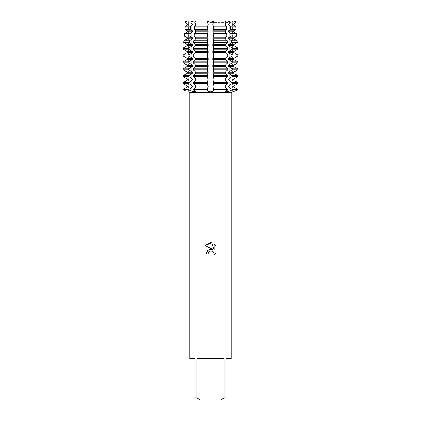 <?xml version="1.0" encoding="UTF-8"?>
<svg xmlns="http://www.w3.org/2000/svg" width="421" height="421" viewBox="0 0 421 421"><rect width="100%" height="100%" fill="white"/><g stroke="black" fill="none" stroke-linecap="round" stroke-linejoin="round"><path stroke-width="0.32" stroke-dasharray="2.1 1.58" d="M235.06 23.192L235.06 21.134L235.06 23.192L235.434 22.976L235.25 21.05L232.587 22.302L235.25 21.05L229.971 21.05L226.935 22.213L225.303 21.903L226.03 21.05L225.303 21.903L226.103 22.302L225.303 21.903L225.909 21.134L225.303 21.903L226.935 22.213L229.971 21.05L225.303 21.05L226.03 21.05L225.303 21.05L226.03 21.05L226.145 22.976L225.335 23.992L225.335 24.997L226.335 26.191L226.535 29.502L225.335 30.88L225.335 31.885L226.772 33.485L226.924 36.027L225.335 37.769L225.335 38.774L227.214 40.779L227.319 42.558L225.335 44.658L225.335 45.663L227.65 48.073L227.682 48.604L227.682 49.11L225.335 51.546L225.335 52.551L227.682 54.993L227.682 55.998L225.335 58.44L225.335 59.44L227.682 61.882L227.682 62.887L225.335 65.329L225.335 66.334L227.682 68.77L227.682 69.775L225.335 72.217L225.335 73.222L227.682 75.659L227.682 76.664L225.335 79.106L225.335 80.111L227.682 82.548L227.682 83.553L225.335 85.995L225.335 87L227.682 89.436L227.682 89.941L225.303 89.941L229.824 89.941A14.019 9.915 90 0 0 229.85 90.952L232.045 89.941L183.119 89.941L188.413 89.941L183.119 89.941L183.119 89.436L185.94 87.8L185.94 89.941A14.019 14.019 0 0 1 185.903 90.952L183.119 89.941L195.697 89.941L193.318 89.941L193.318 89.436L195.665 87L195.665 85.995L193.318 83.553L193.318 82.548L195.665 80.111L195.665 79.106L193.318 76.664L193.318 75.659L195.665 73.222L195.665 72.217L193.318 69.775L193.318 68.77L195.665 66.334L195.665 65.329L193.318 62.887L193.318 61.882L195.665 59.44L195.665 58.44L193.318 55.998L193.318 54.993L195.665 52.551L195.665 51.546L193.318 49.11L193.318 48.604L193.35 48.073L195.665 45.663L195.665 44.658L193.681 42.558L193.786 40.779L195.665 38.774L195.665 37.769L194.076 36.027L194.228 33.485L195.665 31.885L195.665 30.88L194.465 29.502L194.665 26.191L195.665 24.997L195.665 23.992L194.855 22.976L194.97 21.05L195.697 21.05L191.029 21.05L194.065 22.213L195.697 21.903L194.97 21.05L195.697 21.903L194.897 22.302L195.697 21.903L194.97 21.05L195.697 21.05L194.97 21.05L195.697 21.903L194.065 22.213L191.029 21.05L185.75 21.05L188.413 22.302L185.75 21.05L191.029 21.05L190.887 22.976L192.492 23.992L192.492 24.997L190.645 26.191L190.392 29.502L192.492 30.88L192.492 31.885L190.092 33.485L189.903 36.027L192.492 37.769L192.492 38.774L189.545 40.779L189.413 42.558L192.492 44.658L192.492 45.663L188.997 48.073L188.955 48.604L188.955 49.11L192.492 51.546L192.492 52.551L188.955 54.993L188.955 55.998L192.492 58.44L192.492 59.44L188.955 61.882L188.955 62.887L192.492 65.329L192.492 66.334L188.955 68.77L188.955 69.775L192.492 72.217L192.492 73.222L188.955 75.659L188.955 76.664L192.492 79.106L192.492 80.111L188.955 82.548L188.955 83.553L192.492 85.995L192.492 87L188.955 89.436L188.955 89.941M211.442 91.81L213.268 90.952L213.584 89.941L227.682 89.941L225.388 91.641M191.176 87.8L191.176 89.941A14.019 9.915 90 0 1 191.15 90.952L193.034 91.61M207.732 87.8L207.732 89.941L213.584 89.941L213.268 87.8L212.742 87L213.584 83.553L213.268 80.911L212.742 80.111L213.584 76.664L213.268 74.022L212.742 73.222L213.584 69.775L213.268 67.134L212.742 66.334L213.584 62.887L213.268 60.245L212.742 59.44L213.584 55.998L213.268 53.351L212.742 52.551L213.584 49.11L213.268 46.463L212.742 45.663L213.521 42.558L213.268 39.574L212.742 38.774L213.452 36.027L213.421 33.485L212.742 31.885L213.379 29.502L213.342 26.191L212.742 24.997L212.742 23.992L213.31 22.976L213.289 21.05L226.03 21.05L213.289 21.05L210.5 22.302L207.711 21.05L210.5 22.302L213.289 21.05L207.711 21.05L207.69 22.976L208.258 23.992L208.258 24.997L207.658 26.191L207.621 29.502L208.258 31.885L207.579 33.485L207.548 36.027L208.258 38.774L207.732 39.574L207.479 42.558L208.258 45.663L207.732 46.463L207.416 49.11L208.258 52.551L207.732 53.351L207.416 55.998L208.258 59.44L207.732 60.245L207.416 62.887L208.258 66.334L207.732 67.134L207.416 69.775L208.258 73.222L207.732 74.022L207.416 76.664L208.258 80.111L207.732 80.911L207.416 83.553L208.258 87L207.732 87.8L207.416 89.941L207.732 89.941L207.732 90.952L210.079 91.862M188.298 91.873A16.493 16.493 0 0 0 188.413 89.941L188.413 22.302L185.94 21.134L188.413 22.302L188.413 21.05L185.94 21.05L188.413 21.05M232.702 91.873A16.493 16.493 0 0 1 232.587 89.941L237.881 89.941L232.045 89.941L232.045 89.436L228.508 87L228.508 85.995L232.045 83.553L232.045 82.548L228.508 80.111L228.508 79.106L232.045 76.664L232.045 75.659L228.508 73.222L228.508 72.217L232.045 69.775L232.045 68.77L228.508 66.334L228.508 65.329L232.045 62.887L232.045 61.882L228.508 59.44L228.508 58.44L232.045 55.998L232.045 54.993L228.508 52.551L228.508 51.546L232.045 49.11L232.003 48.073L228.508 45.663L228.508 44.658L231.587 42.558L231.455 40.779L228.508 38.774L228.508 37.769L231.097 36.027L230.908 33.485L228.508 31.885L228.508 30.88L230.608 29.502L230.355 26.191L228.508 24.997L228.508 23.992L230.113 22.976L229.971 21.05L235.25 21.05M210.5 89.941L231.945 89.941L210.5 89.941M210.5 22.592L231.945 22.592L210.5 22.592M231.166 358.613L225.998 358.613L225.998 397.882L224.172 397.882L224.172 358.613L196.828 358.613L196.828 397.882L195.002 397.882L195.002 358.613L189.834 358.613M231.166 92.425L189.834 92.425M210.5 91.873L210.947 91.857M226.198 91.873L226.993 91.804M227.098 91.789L228.603 91.425M216.026 253.153L216.026 245.811M206.222 253.968L208.174 253.968M204.974 245.475L212.868 249.369M208.49 252.621L209.158 251.742M214.11 243.875L214.11 249.821L211.7 242.88M229.824 87.8L229.824 89.941L237.881 89.941L232.587 89.941L235.06 89.941L232.587 89.941L232.587 22.302L231.945 22.592L231.945 89.941L231.945 22.592L232.587 22.302L232.587 21.05L235.06 21.05L232.587 21.05M194.802 91.873L195.639 91.562L193.318 89.941L207.416 89.941M207.711 21.05L194.97 21.05L207.711 21.05M196.828 397.882L200.217 399.95L195.002 399.95L195.002 397.882M200.217 399.95L220.783 399.95L224.172 397.882M225.998 397.882L225.998 399.95L220.783 399.95M224.172 358.613L196.828 358.613L224.172 358.613M235.06 25.797L235.739 26.191L236.055 29.502L235.06 30.08L235.06 25.797L235.06 30.08M235.06 32.685L236.439 33.485L236.681 36.027L235.06 36.969L235.06 32.685L235.06 36.969M235.06 39.574L237.134 40.779L237.302 42.558L235.06 43.858L235.06 39.574L235.06 43.858M232.045 49.11L237.881 49.11L235.06 50.746L235.06 46.463L237.833 48.073L237.881 48.604L232.045 48.604M232.045 55.998L237.881 55.998L235.06 57.635L235.06 53.351L237.881 54.993L232.045 54.993M232.045 62.887L237.881 62.887L235.06 64.529L235.06 60.245L237.881 61.882L232.045 61.882M232.045 69.775L237.881 69.775L235.06 71.417L235.06 67.134L237.881 68.77L232.045 68.77M232.045 76.664L237.881 76.664L235.06 78.306L235.06 74.022L237.881 75.659L232.045 75.659M232.045 83.553L237.881 83.553L235.06 85.195L235.06 80.911L237.881 82.548L232.045 82.548M235.06 87.8L235.06 89.941A14.019 14.019 0 0 0 235.097 90.952A14.019 14.019 0 0 1 235.06 89.941L235.06 87.8L237.881 89.436L232.045 89.436M192.492 87L187.277 87L187.277 85.995L192.492 85.995M192.492 80.111L187.277 80.111L187.277 79.106L192.492 79.106M192.492 73.222L187.277 73.222L187.277 72.217L192.492 72.217M192.492 66.334L187.277 66.334L187.277 65.329L192.492 65.329M192.492 59.44L187.277 59.44L187.277 58.44L192.492 58.44M192.492 52.551L187.277 52.551L187.277 51.546L192.492 51.546M192.492 45.663L187.277 45.663L187.277 44.658L192.492 44.658M192.492 38.774L187.277 38.774L187.277 37.769L192.492 37.769M192.492 31.885L187.277 31.885L187.277 30.88L192.492 30.88M192.492 24.997L187.277 24.997L187.277 23.992L192.492 23.992M183.119 82.548L185.94 80.911L185.94 85.195L183.119 83.553L183.119 82.548L188.955 82.548M183.119 75.659L185.94 74.022L185.94 78.306L183.119 76.664L183.119 75.659L188.955 75.659M183.119 68.77L185.94 67.134L185.94 71.417L183.119 69.775L183.119 68.77L188.955 68.77M183.119 61.882L185.94 60.245L185.94 64.529L183.119 62.887L183.119 61.882L188.955 61.882M183.119 54.993L185.94 53.351L185.94 57.635L183.119 55.998L183.119 54.993L188.955 54.993M183.167 48.073L185.94 46.463L185.94 50.746L183.119 49.11L183.167 48.073L188.997 48.073M183.866 40.779L185.94 39.574L185.94 43.858L183.698 42.558L183.866 40.779L189.545 40.779M184.561 33.485L185.94 32.685L185.94 36.969L184.319 36.027L184.561 33.485L190.092 33.485M185.261 26.191L185.94 25.797L185.94 30.08L184.945 29.502L185.261 26.191L190.645 26.191M185.94 23.192L185.94 21.134L185.94 23.192L185.566 22.976L185.75 21.05M190.887 22.976L185.566 22.976M207.69 22.976L194.855 22.976M226.145 22.976L213.31 22.976M208.258 23.992L195.665 23.992M225.335 23.992L212.742 23.992M233.723 23.992L228.508 23.992M235.434 22.976L230.113 22.976M208.258 24.997L195.665 24.997M225.335 24.997L212.742 24.997M233.723 24.997L228.508 24.997M194.665 26.191L207.658 26.191M213.342 26.191L226.335 26.191M230.355 26.191L235.739 26.191M190.392 29.502L184.945 29.502M207.621 29.502L194.465 29.502M226.535 29.502L213.379 29.502M236.055 29.502L230.608 29.502M208.258 30.88L195.665 30.88M225.335 30.88L212.742 30.88M233.723 30.88L228.508 30.88M208.258 31.885L195.665 31.885M225.335 31.885L212.742 31.885M233.723 31.885L228.508 31.885M194.228 33.485L207.579 33.485M213.421 33.485L226.772 33.485M230.908 33.485L236.439 33.485M189.903 36.027L184.319 36.027M207.548 36.027L194.076 36.027M226.924 36.027L213.452 36.027M236.681 36.027L231.097 36.027M208.258 37.769L195.665 37.769M225.335 37.769L212.742 37.769M233.723 37.769L228.508 37.769M208.258 38.774L195.665 38.774M225.335 38.774L212.742 38.774M233.723 38.774L228.508 38.774M193.786 40.779L207.5 40.779M213.5 40.779L227.214 40.779M231.455 40.779L237.134 40.779M189.413 42.558L183.698 42.558M207.479 42.558L193.681 42.558M227.319 42.558L213.521 42.558M237.302 42.558L231.587 42.558M208.258 44.658L195.665 44.658M225.335 44.658L212.742 44.658M233.723 44.658L228.508 44.658M208.258 45.663L195.665 45.663M225.335 45.663L212.742 45.663M233.723 45.663L228.508 45.663M193.35 48.073L207.421 48.073M213.579 48.073L227.65 48.073M232.003 48.073L237.833 48.073M188.955 48.604L183.119 48.604M207.416 48.604L193.318 48.604M227.682 48.604L213.584 48.604M188.955 49.11L183.119 49.11M207.416 49.11L193.318 49.11M227.682 49.11L213.584 49.11M208.258 51.546L195.665 51.546M225.335 51.546L212.742 51.546M233.723 51.546L228.508 51.546M208.258 52.551L195.665 52.551M225.335 52.551L212.742 52.551M233.723 52.551L228.508 52.551M193.318 54.993L207.416 54.993M213.584 54.993L227.682 54.993M188.955 55.998L183.119 55.998M207.416 55.998L193.318 55.998M227.682 55.998L213.584 55.998M208.258 58.44L195.665 58.44M225.335 58.44L212.742 58.44M233.723 58.44L228.508 58.44M208.258 59.44L195.665 59.44M225.335 59.44L212.742 59.44M233.723 59.44L228.508 59.44M193.318 61.882L207.416 61.882M213.584 61.882L227.682 61.882M188.955 62.887L183.119 62.887M207.416 62.887L193.318 62.887M227.682 62.887L213.584 62.887M208.258 65.329L195.665 65.329M225.335 65.329L212.742 65.329M233.723 65.329L228.508 65.329M208.258 66.334L195.665 66.334M225.335 66.334L212.742 66.334M233.723 66.334L228.508 66.334M193.318 68.77L207.416 68.77M213.584 68.77L227.682 68.77M188.955 69.775L183.119 69.775M207.416 69.775L193.318 69.775M227.682 69.775L213.584 69.775M208.258 72.217L195.665 72.217M225.335 72.217L212.742 72.217M233.723 72.217L228.508 72.217M208.258 73.222L195.665 73.222M225.335 73.222L212.742 73.222M233.723 73.222L228.508 73.222M193.318 75.659L207.416 75.659M213.584 75.659L227.682 75.659M188.955 76.664L183.119 76.664M207.416 76.664L193.318 76.664M227.682 76.664L213.584 76.664M208.258 79.106L195.665 79.106M225.335 79.106L212.742 79.106M233.723 79.106L228.508 79.106M208.258 80.111L195.665 80.111M225.335 80.111L212.742 80.111M233.723 80.111L228.508 80.111M193.318 82.548L207.416 82.548M213.584 82.548L227.682 82.548M188.955 83.553L183.119 83.553M207.416 83.553L193.318 83.553M227.682 83.553L213.584 83.553M208.258 85.995L195.665 85.995M225.335 85.995L212.742 85.995M233.723 85.995L228.508 85.995M208.258 87L195.665 87M225.335 87L212.742 87M233.723 87L228.508 87M183.119 89.436L188.955 89.436M193.318 89.436L207.416 89.436M213.584 89.436L227.682 89.436M225.909 89.941A14.019 9.915 90 0 0 225.935 90.952A14.019 9.915 -90 0 1 225.909 89.941L225.909 87.8L225.909 89.941M195.091 89.941A14.019 9.915 -90 0 1 195.065 90.952A14.019 9.915 90 0 0 195.091 89.941L195.091 87.8L195.091 89.941M185.94 87.8L185.94 89.941A14.019 14.019 0 0 1 185.903 90.952M213.268 87.8L213.268 90.952M207.732 23.192L207.732 21.05M213.268 23.192L213.268 21.05M191.176 23.192L191.176 21.05M195.091 21.134L195.091 23.192L195.091 21.134M225.909 21.134L225.909 23.192L225.909 21.134M229.824 23.192L229.824 21.05M235.06 85.195L235.06 80.911M235.06 78.306L235.06 74.022M235.06 71.417L235.06 67.134M235.06 64.529L235.06 60.245M235.06 57.635L235.06 53.351M235.06 50.746L235.06 46.463M185.94 85.195L185.94 80.911M185.94 78.306L185.94 74.022M185.94 71.417L185.94 67.134M185.94 64.529L185.94 60.245M185.94 57.635L185.94 53.351M185.94 50.746L185.94 46.463M185.94 43.858L185.94 39.574M185.94 36.969L185.94 32.685M185.94 30.08L185.94 25.797M207.732 30.08L207.732 25.797M207.732 36.969L207.732 32.685M207.732 43.858L207.732 39.574M207.732 50.746L207.732 46.463M207.732 57.635L207.732 53.351M207.732 64.529L207.732 60.245M207.732 71.417L207.732 67.134M207.732 78.306L207.732 74.022M207.732 85.195L207.732 80.911M213.268 85.195L213.268 80.911M213.268 78.306L213.268 74.022M213.268 71.417L213.268 67.134M213.268 64.529L213.268 60.245M213.268 57.635L213.268 53.351M213.268 50.746L213.268 46.463M213.268 43.858L213.268 39.574M213.268 36.969L213.268 32.685M213.268 30.08L213.268 25.797M191.176 30.08L191.176 25.797M191.176 36.969L191.176 32.685M191.176 43.858L191.176 39.574M191.176 50.746L191.176 46.463M191.176 57.635L191.176 53.351M191.176 64.529L191.176 60.245M191.176 71.417L191.176 67.134M191.176 78.306L191.176 74.022M191.176 85.195L191.176 80.911M195.091 85.195L195.091 80.911L195.091 85.195M195.091 78.306L195.091 74.022L195.091 78.306M195.091 71.417L195.091 67.134L195.091 71.417M195.091 64.529L195.091 60.245L195.091 64.529M195.091 57.635L195.091 53.351L195.091 57.635M195.091 50.746L195.091 46.463L195.091 50.746M195.091 43.858L195.091 39.574L195.091 43.858M195.091 36.969L195.091 32.685L195.091 36.969M195.091 30.08L195.091 25.797L195.091 30.08M225.909 85.195L225.909 80.911L225.909 85.195M225.909 78.306L225.909 74.022L225.909 78.306M225.909 71.417L225.909 67.134L225.909 71.417M225.909 64.529L225.909 60.245L225.909 64.529M225.909 57.635L225.909 53.351L225.909 57.635M225.909 50.746L225.909 46.463L225.909 50.746M225.909 43.858L225.909 39.574L225.909 43.858M225.909 36.969L225.909 32.685L225.909 36.969M225.909 30.08L225.909 25.797L225.909 30.08M229.824 85.195L229.824 80.911M229.824 78.306L229.824 74.022M229.824 71.417L229.824 67.134M229.824 64.529L229.824 60.245M229.824 57.635L229.824 53.351M229.824 50.746L229.824 46.463M229.824 43.858L229.824 39.574M229.824 36.969L229.824 32.685M229.824 30.08L229.824 25.797M225.303 89.941L225.303 21.903L225.303 89.941M195.697 89.941L195.697 21.903L195.697 89.941M195.697 21.05L195.697 21.903L195.697 21.05M225.303 21.05L225.303 21.903L225.303 21.05M189.055 22.592L188.413 22.302L189.055 22.592L189.055 89.941L189.055 22.592"/><path stroke-width="0.63" d="M225.388 91.641L226.198 91.873L225.361 91.562L227.682 89.941L237.881 89.941L232.702 91.873L237.881 89.941L237.881 89.436L237.881 89.941L232.045 89.941L229.85 90.952L226.198 91.873M195.065 90.952L195.639 91.562L194.802 91.873L191.15 90.952L188.955 89.941L191.15 90.952A14.019 9.915 -90 0 0 191.176 89.941L193.318 89.941L195.065 90.952M193.034 91.61L194.802 91.873M210.079 91.862L207.732 90.952L207.416 89.941L227.682 89.941L227.682 89.436L225.335 87L225.335 85.995L227.682 83.553L227.682 82.548L225.335 80.111L225.335 79.106L227.682 76.664L227.682 75.659L225.335 73.222L225.335 72.217L227.682 69.775L227.682 68.77L225.335 66.334L225.335 65.329L227.682 62.887L227.682 61.882L225.335 59.44L225.335 58.44L227.682 55.998L227.682 54.993L225.335 52.551L225.335 51.546L227.682 49.11L227.65 48.073L225.335 45.663L225.335 44.658L227.319 42.558L227.214 40.779L225.335 38.774L225.335 37.769L226.924 36.027L226.772 33.485L225.335 31.885L225.335 30.88L226.535 29.502L226.335 26.191L225.335 24.997L225.335 23.992L226.145 22.976L226.03 21.05L235.25 21.05L235.434 22.976L233.723 23.992L233.723 24.997L235.06 25.797L233.723 24.997L233.723 23.992L235.06 23.192M185.903 90.952L183.119 89.941L191.176 89.941L188.955 89.941L188.955 89.436L192.492 87L192.492 85.995L188.955 83.553L188.955 82.548L192.492 80.111L192.492 79.106L188.955 76.664L188.955 75.659L192.492 73.222L192.492 72.217L188.955 69.775L188.955 68.77L192.492 66.334L192.492 65.329L188.955 62.887L188.955 61.882L192.492 59.44L192.492 58.44L188.955 55.998L188.955 54.993L192.492 52.551L192.492 51.546L188.955 49.11L188.997 48.073L192.492 45.663L192.492 44.658L189.413 42.558L189.545 40.779L192.492 38.774L192.492 37.769L189.903 36.027L190.092 33.485L192.492 31.885L192.492 30.88L190.392 29.502L190.645 26.191L192.492 24.997L192.492 23.992L190.887 22.976L191.029 21.05L226.03 21.05L213.289 21.05L210.5 22.302L207.711 21.05L210.5 22.302L213.289 21.05L213.31 22.976L212.742 23.992L212.742 24.997L213.342 26.191L213.379 29.502L212.742 31.885L213.421 33.485L213.452 36.027L212.742 38.774L213.268 39.574L213.521 42.558L212.742 45.663L213.268 46.463L213.584 49.11L212.742 52.551L213.268 53.351L213.584 55.998L212.742 59.44L213.268 60.245L213.584 62.887L212.742 66.334L213.268 67.134L213.584 69.775L212.742 73.222L213.268 74.022L213.584 76.664L212.742 80.111L213.268 80.911L213.584 83.553L212.742 87L213.268 87.8L213.584 89.941L213.268 90.952L210.5 91.873M208.174 253.968L208.49 252.621L208.174 253.968L206.222 253.968L207.432 250.711L210.5 249.079L212.868 249.369L204.974 245.475L210.5 242.749L211.7 242.88L214.11 249.821L214.11 243.875L216.026 245.811L216.026 253.153L213.805 255.279L214.121 253.947L213.247 251.847L212.284 251.205L210.5 251.053L212.284 251.205L213.247 251.847L214.121 253.947L213.805 255.279L216.026 253.153M224.172 397.882L220.783 399.95L200.217 399.95L196.828 397.882L196.828 358.613L224.172 358.613L224.172 397.882L225.998 397.882L225.998 358.613L231.166 358.613L231.166 92.425L232.702 91.873M188.298 91.873L189.834 92.425L231.166 92.425M235.25 21.05L229.971 21.05L226.103 22.302L229.971 21.05L230.113 22.976L228.508 23.992L228.508 24.997L230.355 26.191L230.608 29.502L228.508 30.88L228.508 31.885L230.908 33.485L231.097 36.027L228.508 37.769L228.508 38.774L231.455 40.779L231.587 42.558L228.508 44.658L228.508 45.663L232.003 48.073L232.045 49.11L228.508 51.546L228.508 52.551L232.045 54.993L232.045 55.998L228.508 58.44L228.508 59.44L232.045 61.882L232.045 62.887L228.508 65.329L228.508 66.334L232.045 68.77L232.045 69.775L228.508 72.217L228.508 73.222L232.045 75.659L232.045 76.664L228.508 79.106L228.508 80.111L232.045 82.548L232.045 83.553L228.508 85.995L228.508 87L232.045 89.436L232.045 89.941L207.416 89.941L207.732 90.952L207.732 87.8L208.258 87L208.258 85.995L207.732 85.195L207.416 82.548L208.258 79.106L207.732 78.306L207.416 75.659L208.258 72.217L207.732 71.417L207.416 68.77L208.258 65.329L207.732 64.529L207.416 61.882L208.258 58.44L207.732 57.635L207.416 54.993L208.258 51.546L207.732 50.746L207.416 48.604L207.732 46.463L208.258 45.663L207.479 42.558L207.732 39.574L208.258 38.774L207.548 36.027L207.579 33.485L208.258 31.885L207.621 29.502L207.658 26.191L208.258 24.997L208.258 23.992L207.69 22.976L207.711 21.05L194.97 21.05L194.855 22.976L195.665 23.992L195.665 24.997L194.665 26.191L194.465 29.502L195.665 30.88L195.665 31.885L194.228 33.485L194.076 36.027L195.665 37.769L195.665 38.774L193.786 40.779L193.681 42.558L195.665 44.658L195.665 45.663L193.35 48.073L193.318 49.11L195.665 51.546L195.665 52.551L193.318 54.993L193.318 55.998L195.665 58.44L195.665 59.44L193.318 61.882L193.318 62.887L195.665 65.329L195.665 66.334L193.318 68.77L193.318 69.775L195.665 72.217L195.665 73.222L193.318 75.659L193.318 76.664L195.665 79.106L195.665 80.111L193.318 82.548L193.318 83.553L195.665 85.995L195.665 87L193.318 89.436L193.318 89.941L207.416 89.941L207.732 87.8M210.947 91.857L211.442 91.81M228.603 91.425L229.85 90.952A14.019 9.915 -90 0 1 229.824 89.941L229.824 87.8M212.868 249.369L208.316 249.921L206.222 253.968M209.158 251.742L210.468 251.058M216.026 245.811L214.11 243.875M211.7 242.88L204.974 245.475M210.5 251.053L208.49 252.621M191.176 23.192L191.029 21.05L194.897 22.302L191.176 21.05M185.75 21.05L191.029 21.05L185.75 21.05L185.566 22.976L187.277 23.992L187.277 24.997L185.261 26.191L184.945 29.502L187.277 30.88L187.277 31.885L184.561 33.485L184.319 36.027L187.277 37.769L187.277 38.774L183.866 40.779L183.698 42.558L187.277 44.658L187.277 45.663L183.167 48.073L183.119 49.11L187.277 51.546L187.277 52.551L183.119 54.993L183.119 55.998L187.277 58.44L187.277 59.44L183.119 61.882L183.119 62.887L187.277 65.329L187.277 66.334L183.119 68.77L183.119 69.775L187.277 72.217L187.277 73.222L183.119 75.659L183.119 76.664L187.277 79.106L187.277 80.111L183.119 82.548L183.119 83.553L187.277 85.995L187.277 87L183.119 89.436L183.119 89.941L188.955 89.941M189.834 92.425L189.834 358.613L195.002 358.613L195.002 399.95L200.217 399.95M220.783 399.95L225.998 399.95L225.998 397.882M195.002 397.882L196.828 397.882M232.045 48.604L237.881 48.604L237.881 49.11L237.833 48.073L235.06 46.463M232.045 54.993L237.881 54.993L237.881 55.998L237.881 54.993L235.06 53.351M232.045 61.882L237.881 61.882L237.881 62.887L237.881 61.882L235.06 60.245M232.045 68.77L237.881 68.77L237.881 69.775L237.881 68.77L235.06 67.134M232.045 75.659L237.881 75.659L237.881 76.664L237.881 75.659L235.06 74.022M232.045 82.548L237.881 82.548L237.881 83.553L237.881 82.548L235.06 80.911M235.06 30.08L233.723 30.88L233.723 31.885L235.06 32.685L233.723 31.885L233.723 30.88L236.055 29.502L235.739 26.191L235.06 25.797M235.06 36.969L233.723 37.769L233.723 38.774L235.06 39.574L233.723 38.774L233.723 37.769L236.681 36.027L236.439 33.485L235.06 32.685M235.06 43.858L233.723 44.658L233.723 45.663L233.723 44.658L237.302 42.558L237.134 40.779L235.06 39.574M235.06 50.746L233.723 51.546L233.723 52.551L233.723 51.546L237.881 49.11L232.045 49.11M235.06 57.635L233.723 58.44L233.723 59.44L233.723 58.44L237.881 55.998L232.045 55.998M235.06 64.529L233.723 65.329L233.723 66.334L233.723 65.329L237.881 62.887L232.045 62.887M235.06 71.417L233.723 72.217L233.723 73.222L233.723 72.217L237.881 69.775L232.045 69.775M235.06 78.306L233.723 79.106L233.723 80.111L233.723 79.106L237.881 76.664L232.045 76.664M235.06 85.195L233.723 85.995L233.723 87L235.06 87.8L233.723 87L233.723 85.995L237.881 83.553L232.045 83.553M232.045 89.436L237.881 89.436L235.06 87.8M185.94 87.8L187.277 87L192.492 87M192.492 85.995L187.277 85.995L185.94 85.195M185.94 80.911L187.277 80.111L192.492 80.111M192.492 79.106L187.277 79.106L185.94 78.306M185.94 74.022L187.277 73.222L192.492 73.222M192.492 72.217L187.277 72.217L185.94 71.417M185.94 67.134L187.277 66.334L192.492 66.334M192.492 65.329L187.277 65.329L185.94 64.529M185.94 60.245L187.277 59.44L192.492 59.44M192.492 58.44L187.277 58.44L185.94 57.635M185.94 53.351L187.277 52.551L192.492 52.551M192.492 51.546L187.277 51.546L185.94 50.746M185.94 46.463L187.277 45.663L192.492 45.663M192.492 44.658L187.277 44.658L185.94 43.858M185.94 39.574L187.277 38.774L192.492 38.774M192.492 37.769L187.277 37.769L185.94 36.969M185.94 32.685L187.277 31.885L192.492 31.885M192.492 30.88L187.277 30.88L185.94 30.08M185.94 25.797L187.277 24.997L192.492 24.997M192.492 23.992L187.277 23.992L185.94 23.192M207.416 89.941L191.176 89.941L191.176 87.8M185.566 22.976L190.887 22.976M194.855 22.976L207.69 22.976M213.31 22.976L226.145 22.976M230.113 22.976L235.434 22.976M195.665 23.992L208.258 23.992M212.742 23.992L225.335 23.992M228.508 23.992L233.723 23.992M195.665 24.997L208.258 24.997M212.742 24.997L225.335 24.997M228.508 24.997L233.723 24.997M190.645 26.191L185.261 26.191M207.658 26.191L194.665 26.191M226.335 26.191L213.342 26.191M235.739 26.191L230.355 26.191M184.945 29.502L190.392 29.502M194.465 29.502L207.621 29.502M213.379 29.502L226.535 29.502M230.608 29.502L236.055 29.502M195.665 30.88L208.258 30.88M212.742 30.88L225.335 30.88M228.508 30.88L233.723 30.88M195.665 31.885L208.258 31.885M212.742 31.885L225.335 31.885M228.508 31.885L233.723 31.885M190.092 33.485L184.561 33.485M207.579 33.485L194.228 33.485M226.772 33.485L213.421 33.485M236.439 33.485L230.908 33.485M184.319 36.027L189.903 36.027M194.076 36.027L207.548 36.027M213.452 36.027L226.924 36.027M231.097 36.027L236.681 36.027M195.665 37.769L208.258 37.769M212.742 37.769L225.335 37.769M228.508 37.769L233.723 37.769M195.665 38.774L208.258 38.774M212.742 38.774L225.335 38.774M228.508 38.774L233.723 38.774M189.545 40.779L183.866 40.779M207.5 40.779L193.786 40.779M227.214 40.779L213.5 40.779M237.134 40.779L231.455 40.779M183.698 42.558L189.413 42.558M193.681 42.558L207.479 42.558M213.521 42.558L227.319 42.558M231.587 42.558L237.302 42.558M195.665 44.658L208.258 44.658M212.742 44.658L225.335 44.658M228.508 44.658L233.723 44.658M195.665 45.663L208.258 45.663M212.742 45.663L225.335 45.663M228.508 45.663L233.723 45.663M188.997 48.073L183.167 48.073M207.421 48.073L193.35 48.073M227.65 48.073L213.579 48.073M237.833 48.073L232.003 48.073M183.119 48.604L188.955 48.604M193.318 48.604L207.416 48.604M213.584 48.604L227.682 48.604M183.119 49.11L188.955 49.11M193.318 49.11L207.416 49.11M213.584 49.11L227.682 49.11M195.665 51.546L208.258 51.546M212.742 51.546L225.335 51.546M228.508 51.546L233.723 51.546M195.665 52.551L208.258 52.551M212.742 52.551L225.335 52.551M228.508 52.551L233.723 52.551M188.955 54.993L183.119 54.993M207.416 54.993L193.318 54.993M227.682 54.993L213.584 54.993M183.119 55.998L188.955 55.998M193.318 55.998L207.416 55.998M213.584 55.998L227.682 55.998M195.665 58.44L208.258 58.44M212.742 58.44L225.335 58.44M228.508 58.44L233.723 58.44M195.665 59.44L208.258 59.44M212.742 59.44L225.335 59.44M228.508 59.44L233.723 59.44M188.955 61.882L183.119 61.882M207.416 61.882L193.318 61.882M227.682 61.882L213.584 61.882M183.119 62.887L188.955 62.887M193.318 62.887L207.416 62.887M213.584 62.887L227.682 62.887M195.665 65.329L208.258 65.329M212.742 65.329L225.335 65.329M228.508 65.329L233.723 65.329M195.665 66.334L208.258 66.334M212.742 66.334L225.335 66.334M228.508 66.334L233.723 66.334M188.955 68.77L183.119 68.77M207.416 68.77L193.318 68.77M227.682 68.77L213.584 68.77M183.119 69.775L188.955 69.775M193.318 69.775L207.416 69.775M213.584 69.775L227.682 69.775M195.665 72.217L208.258 72.217M212.742 72.217L225.335 72.217M228.508 72.217L233.723 72.217M195.665 73.222L208.258 73.222M212.742 73.222L225.335 73.222M228.508 73.222L233.723 73.222M188.955 75.659L183.119 75.659M207.416 75.659L193.318 75.659M227.682 75.659L213.584 75.659M183.119 76.664L188.955 76.664M193.318 76.664L207.416 76.664M213.584 76.664L227.682 76.664M195.665 79.106L208.258 79.106M212.742 79.106L225.335 79.106M228.508 79.106L233.723 79.106M195.665 80.111L208.258 80.111M212.742 80.111L225.335 80.111M228.508 80.111L233.723 80.111M188.955 82.548L183.119 82.548M207.416 82.548L193.318 82.548M227.682 82.548L213.584 82.548M183.119 83.553L188.955 83.553M193.318 83.553L207.416 83.553M213.584 83.553L227.682 83.553M195.665 85.995L208.258 85.995M212.742 85.995L225.335 85.995M228.508 85.995L233.723 85.995M195.665 87L208.258 87M212.742 87L225.335 87M228.508 87L233.723 87M188.955 89.436L183.119 89.436M207.416 89.436L193.318 89.436M227.682 89.436L213.584 89.436M213.268 87.8L213.268 90.952M213.268 23.192L213.268 21.05M207.732 23.192L207.732 21.05M229.824 23.192L229.824 21.05M213.268 30.08L213.268 25.797M213.268 36.969L213.268 32.685M213.268 43.858L213.268 39.574M213.268 50.746L213.268 46.463M213.268 57.635L213.268 53.351M213.268 64.529L213.268 60.245M213.268 71.417L213.268 67.134M213.268 78.306L213.268 74.022M213.268 85.195L213.268 80.911M207.732 85.195L207.732 80.911M207.732 78.306L207.732 74.022M207.732 71.417L207.732 67.134M207.732 64.529L207.732 60.245M207.732 57.635L207.732 53.351M207.732 50.746L207.732 46.463M207.732 43.858L207.732 39.574M207.732 36.969L207.732 32.685M207.732 30.08L207.732 25.797M191.176 85.195L191.176 80.911M191.176 78.306L191.176 74.022M191.176 71.417L191.176 67.134M191.176 64.529L191.176 60.245M191.176 57.635L191.176 53.351M191.176 50.746L191.176 46.463M191.176 43.858L191.176 39.574M191.176 36.969L191.176 32.685M191.176 30.08L191.176 25.797M229.824 30.08L229.824 25.797M229.824 36.969L229.824 32.685M229.824 43.858L229.824 39.574M229.824 50.746L229.824 46.463M229.824 57.635L229.824 53.351M229.824 64.529L229.824 60.245M229.824 71.417L229.824 67.134M229.824 78.306L229.824 74.022M229.824 85.195L229.824 80.911"/></g></svg>
